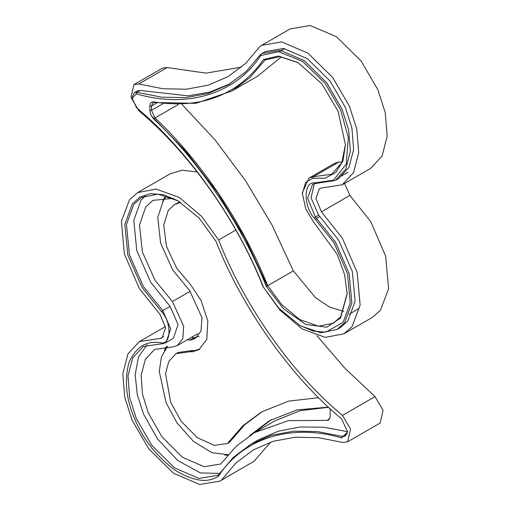 <?xml version="1.0" encoding="UTF-8"?>
<svg xmlns="http://www.w3.org/2000/svg" width="510" height="510" viewBox="0 0 510 510"><rect width="100%" height="100%" fill="white"/><g stroke="black" fill="none" stroke-linecap="round" stroke-linejoin="round"><path stroke-width="0.76" d="M199.212 336.243L194.329 337.792L191.473 337.39M165.801 197.293L163.697 199.831L157.768 217.234L160.599 243.021L172.699 269.975L189.688 290.636L201.973 317.679L201.036 331.041L195.145 338.589L190.262 340.138L187.406 339.736M167.535 346.309L161.377 357L159.267 371.433L166.062 402.753L177.053 422.962L193.354 441.316L211.88 452.682L228.18 454.71M249.779 435.54L269.293 420.769L297.171 409.887L328.357 407.133M254.311 432.741L271.345 419.622M177.576 203.171L179.507 201.679M199.856 349.101L194.393 350.612L192.442 350.51L178.117 352.461L176.084 353.634L168.874 361.297L165.52 373.524L170.672 402.301L181.273 421.375L197.274 437.669L214.308 445.377L227.415 443.528L242.919 425.729L261.509 411.984L288.494 401.147L318.552 397.704M227.415 443.528L229.449 442.355L244.519 424.957L262.529 411.404M180.699 202.425L174.35 204.618L179.877 201.909M174.35 204.618L168.204 210.49L163.742 225.088L166.489 246.349L176.74 268.298L190.491 284.567L201.131 300.607L207.831 321.045L206.799 339.411L198.862 349.726L192.359 351.792L190.409 351.69L176.084 353.634M161.625 311.725L162.773 310.584L170.71 328.822L166.011 342.592L163.162 343.587L161.989 343C171.481 343.772 171.226 321.676 161.625 311.725L141.971 287.296L127.831 255.019L124.848 224.374L132.281 203.923L139.893 197.083L150.469 193.615L163.512 194.686L177.862 200.704L199.353 218.325L215.902 241.128C242.097 307.97 290.783 376.826 341.502 418.767L347.635 431.874L341.725 437.95L342.331 436.452L347.214 433.634M145.331 195.687L141.085 200.149L133.779 220.32L136.75 250.525L150.718 282.323L170.098 306.363L162.773 310.584L143.399 286.55L129.432 254.751L126.461 224.547L133.767 204.376L141.493 197.485L157.839 194.112L178.27 200.94M341.725 437.95C291.325 423.09 243.614 437.803 218.643 475.906L218.42 476.123C207.965 483.416 193.411 481.37 174.751 469.984C156.309 456.042 142.985 439.065 134.787 419.041C126.046 399.107 124.147 380.173 129.081 362.24C136.215 346.443 147.18 340.03 161.989 343M218.643 475.906L218.745 474.561L217.591 475.307L198.976 478.431L174.701 467.963L151.738 445.249L136.259 418.391L129.655 397.475L127.984 375.947L132.715 357.803L143.227 346.507L163.162 343.587M218.745 474.561L233.414 457.317L251.258 444L271.409 435.298L293.734 431.148L317.602 431.594L342.395 436.464L347.189 433.698M347.629 431.39L345.334 436.024L342.395 436.464L341.847 437.975M190.192 291.261L172.431 301.518L183.702 326.311L182.841 338.57L177.442 345.493L172.96 346.915L154.664 349.401L145.363 359.346L141.13 375.264L142.475 394.16L148.142 412.564L161.874 436.745L182.414 457.266L204.172 466.726L220.804 463.96L236.328 446.148L254.464 432.652L274.801 420.916L300.199 410.665L328.548 407.305M166.432 346.303L164.392 350.408M224.795 455.028L227.69 455.29M164.692 197.287L162.658 201.393M254.464 432.652L288.45 420.61L326.891 420.406L329.842 418.704M172.431 301.518L155.072 280.322L142.411 252.087L139.491 225.101L145.745 206.926L152.923 200.385L173.164 198.326M160.395 338.398L139.338 341.643L127.902 353.985L122.814 373.843L124.765 397.411L132.115 420.246L148.907 449.029L173.636 473.318L199.767 484.5L219.855 481.108L221.429 480.127L235.881 463.003L253.521 449.801L273.277 441.271L295.156 437.217L318.552 437.682L342.79 442.463L347.603 441.826L350.548 429.089L342.478 415.395C292.409 374.066 244.335 305.981 218.624 240L201.724 216.444L179.354 197.504L156.156 189.051L137.604 192.627L129.546 199.684L121.399 221.295L124.344 253.891L139.249 288.38L160.121 314.587L165.629 327.924L162.116 337.735L160.395 338.398L163.557 336.575M219.855 481.108L253.961 461.346L270.753 442.074M197.242 172.017L182.248 170.174L170.136 173.846L137.604 192.627M347.603 441.826L380.135 423.039L383.08 410.308L375.009 396.614L345.244 368.59L316.825 335.637M221.429 480.127L253.961 461.346M218.624 240L235.856 230.055M342.478 415.395L375.009 396.614M330.168 408.72L330.168 416.81L328.682 420.1L326.891 420.406M254.968 441.972L258.576 439.773L278.294 431.205L300.103 426.997L323.423 427.214L347.61 431.67M147.071 344.703L138.478 356.987L135.169 374.697L137.311 394.81L143.578 414.165L157.424 438.804L177.862 460.619L200.506 472.955L219.561 473.388M170.098 306.363L178.028 324.602L173.33 338.372L166.011 342.592M316.168 183.402L312.566 184.352L307.606 198.212L315.39 217.056L335.542 242.186L349.108 273.481L351.868 303.106L344.569 322.836L337.084 329.46L320.784 332.775L300.416 325.826L279.117 308.569L263.53 287.289C237.022 219.708 187.801 150.112 136.527 107.699L132.186 98.271L136.368 93.821L136.941 92.316L140.199 90.436L137.528 90.837L134.277 92.718L136.941 92.316L161.766 97.187L185.723 97.639L208.125 93.477L228.352 84.736L246.266 71.374L260.98 54.066L262.019 53.435L280.328 50.343L304.19 60.582L326.782 82.85L342.082 109.236L348.681 129.954L350.383 151.291L345.729 169.269L335.344 180.444L316.168 183.402L315.078 182.829L333.438 180.208L346.245 164.118L348.324 137.674L340.61 109.886L325.227 83.449L302.468 61.372L278.696 51.72L260.827 55.475C235.556 93.968 187.323 108.828 136.368 93.821M315.512 219.606L314.134 218.057L315.39 217.056L318.648 215.175L319.827 216.514L316.576 218.395L315.512 219.606L334.165 243.015L347.52 273.8L350.249 302.953L343.09 322.384L325.712 332.137L313.28 331.098L299.606 325.361M132.186 98.271L132.186 97.327L134.277 92.718M260.827 55.475L260.98 54.066M266.265 286.378L267.718 285.689C243.219 223.947 200.819 160.828 155.021 117.95L153.963 119.168C199.601 161.906 241.867 224.833 266.265 286.378L283.375 308.703L305.732 324.449L326.719 327.229L340.508 318.106L347.183 293.894L344.581 274.469L336.995 254.037L313.484 221.888L305.809 209.1L302.385 193.628L305.637 182.312L312.974 178.232L324.978 178.213L335.65 172.616L342.937 161.039L345.448 144.878L338.098 111.295L321.95 83.927L297.865 62.469L278.332 56.03L263.619 59.491L265.092 59.97L279.748 56.629L298.273 62.704M345.448 144.406L341.77 162.805L331.749 174.216L313.452 176.709L339.073 161.912L341.981 162.352M312.974 178.232L313.452 176.709L308.971 178.124L334.592 163.334L339.073 161.912M302.385 193.628L302.385 192.684L308.971 178.124M153.963 119.168C151.393 116.541 150.029 113.59 149.87 110.326L149.87 106.067C150.016 103.065 151.33 101.681 153.81 101.917L154.893 102.491L195.846 103.339L231.948 90.965L257.569 76.175L281.501 56.795M149.87 106.067L151.495 106.067L151.495 110.326L163.041 103.657M347.183 293.422L340.667 316.691L333.489 323.232L318.431 326.19L299.689 319.528L281.571 304.502L267.718 285.689L293.339 270.899L315.715 297.878L329.842 307.186L343.714 311.368M231.948 90.965L250.091 77.463L265.092 59.97L266.137 59.364M182.076 104.525L215.124 140.008L245.622 180.827L272.072 225.171L293.339 270.899M263.619 59.491C237.991 95.16 201.393 109.306 153.81 101.917M314.134 218.057C303.686 206.62 303.405 182.618 313.726 182.848L315.078 182.829M262.019 53.435L265.27 51.555L283.579 48.469L307.441 58.707L330.04 80.969L345.334 107.355L351.932 128.074L353.64 149.417L348.98 167.388L338.595 178.564L335.344 180.444M318.648 215.175L311.068 197.956L314.3 183.6M319.827 216.514L338.793 240.306L352.359 271.601L355.119 301.225L347.826 320.962L340.336 327.579L337.084 329.46M151.425 115.834L185.901 151.451L217.719 192.99L245.157 238.374L266.953 285.147M229.972 83.787L209.999 92.004L187.973 95.835L140.199 90.436M321.134 188.037L342.191 184.792L353.628 172.45L358.721 152.592L356.77 129.024L349.414 106.195L332.622 77.405L307.893 53.116L281.762 41.935L261.675 45.326L260.106 46.308L245.654 63.431L228.008 76.634L208.258 85.164L186.373 89.218L162.983 88.753L138.739 83.971L133.932 84.615L130.987 97.346L139.058 111.04C189.121 152.369 237.195 220.454 262.905 286.435L279.811 309.991L302.175 328.937L325.38 337.384L343.931 333.808L351.983 326.751L360.13 305.139L357.191 272.544L342.286 238.055L321.415 211.854L315.9 198.511L319.413 188.7L321.134 188.037M241.51 67.141L205.995 73.134L167.21 67.537L162.397 68.174L133.932 84.615M342.191 184.792L370.662 168.357L382.098 156.015L387.186 136.157L385.235 112.589L377.884 89.754L361.093 60.97L336.364 36.682L310.233 25.5L290.145 28.891L261.675 45.326M343.931 333.808L372.396 317.373L380.454 310.316L388.601 288.705L385.656 256.109L370.751 221.62L349.879 195.413L344.55 183.428M321.415 211.854L349.879 195.413M138.739 83.971L167.21 67.537M157.074 102.848L151.495 106.067L152.987 102.778L154.893 102.491M178.2 104.569L155.021 117.95L151.495 110.326L149.87 110.326M189.873 340.119L193.94 337.773M190.262 340.138L194.329 337.792M192.359 351.792L194.393 350.612M190.409 351.69L192.442 350.51M218.42 476.123L218.643 474.67M315.001 183.415L313.726 182.848M177.442 345.493L197.778 333.75M165.45 326.572L139.338 341.643M251.258 444L258.576 439.773M284.695 48.641L279.25 51.784M340.393 176.587L347.884 172.265M359.11 308.442L349.318 314.096"/></g></svg>
